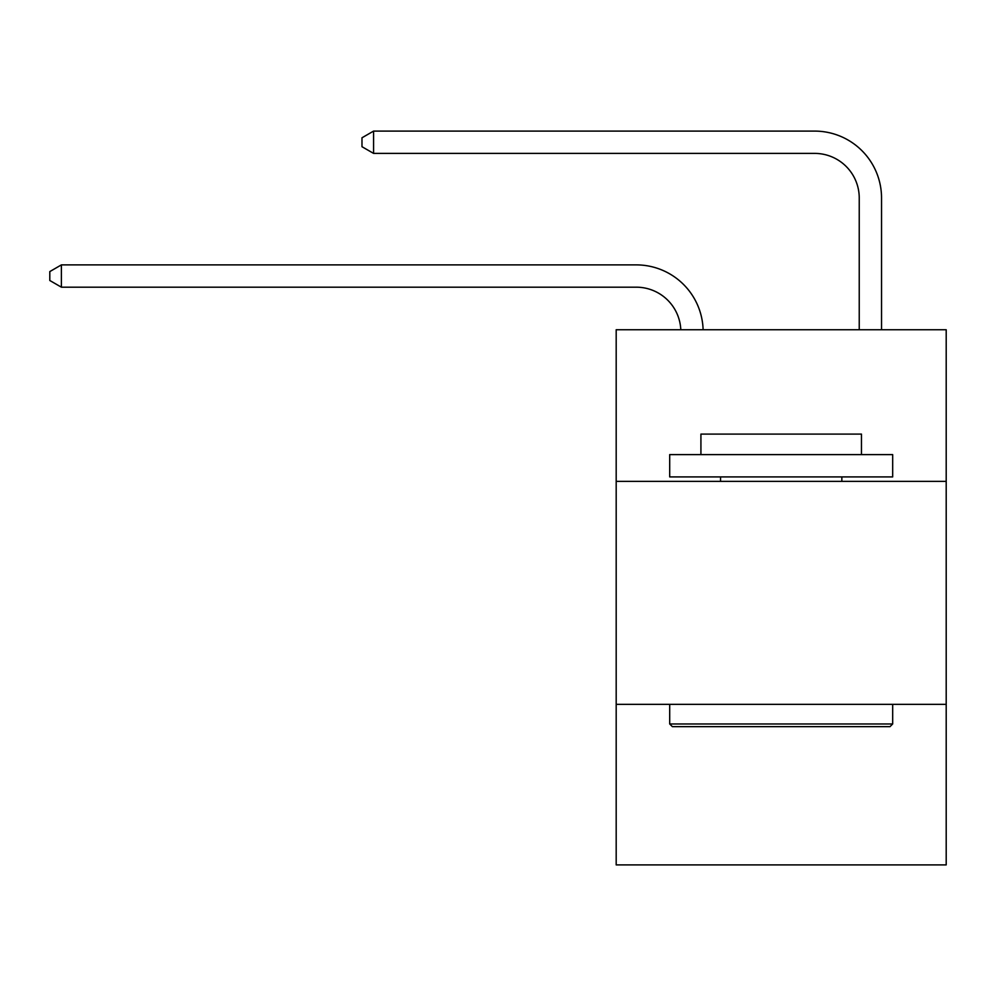 <?xml version="1.0" encoding="UTF-8"?>
<svg xmlns="http://www.w3.org/2000/svg" width="996" height="996" viewBox="0 0 996 996"><rect width="100%" height="100%" fill="white"/><g stroke="black" fill="none" stroke-linecap="round" stroke-linejoin="round"><path stroke-width="1.49" d="M616.188 481.367L946.2 481.367L946.2 329.738L616.188 329.738L616.188 864.902L946.2 864.902L946.2 704.346L616.188 704.346M946.2 704.346L946.2 481.367M636.245 287.184A44.596 44.596 0 0 1 680.803 329.738A44.596 44.596 0 0 0 636.245 287.184A44.596 44.596 0 0 1 680.803 329.738A44.596 44.596 0 0 0 636.245 287.184A44.596 44.596 0 0 1 680.803 329.738A44.596 44.596 0 0 0 636.245 287.184A44.596 44.596 0 0 1 680.803 329.738A44.596 44.596 0 0 0 636.245 287.184A44.596 44.596 0 0 1 680.803 329.738A44.596 44.596 0 0 0 636.245 287.184A44.596 44.596 0 0 1 680.803 329.738A44.596 44.596 0 0 0 636.245 287.184A44.596 44.596 0 0 1 680.803 329.738A44.596 44.596 0 0 0 636.245 287.184A44.596 44.596 0 0 1 680.803 329.738A44.596 44.596 0 0 0 636.245 287.184A44.596 44.596 0 0 1 680.803 329.738A44.596 44.596 0 0 0 636.245 287.184A44.596 44.596 0 0 1 680.803 329.738A44.596 44.596 0 0 0 636.245 287.184A44.596 44.596 0 0 1 680.803 329.738A44.596 44.596 0 0 0 636.245 287.184A44.596 44.596 0 0 1 680.803 329.738A44.596 44.596 0 0 0 636.245 287.184A44.596 44.596 0 0 1 680.803 329.738A44.596 44.596 0 0 0 636.245 287.184A44.596 44.596 0 0 1 680.803 329.738A44.596 44.596 0 0 0 636.245 287.184L61.391 287.184L49.8 280.499L49.8 271.584L61.391 264.886L636.245 264.886A66.894 66.894 0 0 1 703.114 329.738M859.237 329.738L859.237 197.992A44.596 44.596 0 0 0 814.641 153.396L373.575 153.396L361.984 146.711L361.984 137.784L373.575 131.099L814.641 131.099A66.894 66.894 0 0 1 881.535 197.992L881.535 329.738M672.375 726.644L669.698 723.968L892.677 723.968L890.013 726.644L672.375 726.644M892.677 454.612L892.677 476.91L669.698 476.91L669.698 454.612L892.677 454.612M700.923 454.612L700.923 434.094L861.465 434.094L861.465 454.612M892.677 704.346L892.677 723.968M669.698 704.346L669.698 723.968M841.844 476.91L841.844 481.367M720.544 476.91L720.544 481.367M61.391 287.184L61.391 264.886L636.245 264.886M859.237 197.992A44.596 44.596 0 0 0 814.641 153.396A44.596 44.596 0 0 1 859.237 197.992A44.596 44.596 0 0 0 814.641 153.396A44.596 44.596 0 0 1 859.237 197.992A44.596 44.596 0 0 0 814.641 153.396A44.596 44.596 0 0 1 859.237 197.992A44.596 44.596 0 0 0 814.641 153.396A44.596 44.596 0 0 1 859.237 197.992A44.596 44.596 0 0 0 814.641 153.396A44.596 44.596 0 0 1 859.237 197.992A44.596 44.596 0 0 0 814.641 153.396A44.596 44.596 0 0 1 859.237 197.992A44.596 44.596 0 0 0 814.641 153.396A44.596 44.596 0 0 1 859.237 197.992A44.596 44.596 0 0 0 814.641 153.396A44.596 44.596 0 0 1 859.237 197.992A44.596 44.596 0 0 0 814.641 153.396A44.596 44.596 0 0 1 859.237 197.992A44.596 44.596 0 0 0 814.641 153.396A44.596 44.596 0 0 1 859.237 197.992A44.596 44.596 0 0 0 814.641 153.396A44.596 44.596 0 0 1 859.237 197.992A44.596 44.596 0 0 0 814.641 153.396A44.596 44.596 0 0 1 859.237 197.992A44.596 44.596 0 0 0 814.641 153.396A44.596 44.596 0 0 1 859.237 197.992A44.596 44.596 0 0 0 814.641 153.396M373.575 153.396L373.575 131.099L814.641 131.099"/></g></svg>

